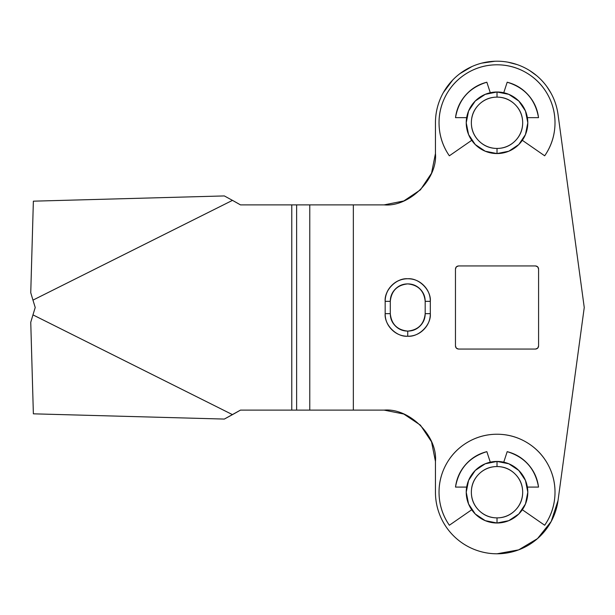 <?xml version="1.0" encoding="UTF-8"?>
<svg xmlns="http://www.w3.org/2000/svg" width="615" height="615" viewBox="0 0 615 615"><rect width="100%" height="100%" fill="white"/><g stroke="black" fill="none" stroke-linecap="round" stroke-linejoin="round"><path stroke-width="0.92" d="M423.704 329.625C428.109 325.212 430.316 319.892 430.316 313.658L425.188 313.658L430.316 313.658C431.33 324.828 418.907 337.243 407.737 336.236L407.737 331.101C418.262 329.994 424.073 324.182 425.188 313.658L425.188 301.342C425.188 296.522 423.481 292.409 420.076 289.004C416.67 285.598 412.557 283.899 407.737 283.899C402.925 283.899 398.812 285.598 395.407 289.004C392.001 292.409 390.294 296.522 390.294 301.342L390.294 313.658C390.294 318.478 392.001 322.591 395.407 325.996C398.812 329.402 402.925 331.101 407.737 331.101C412.557 331.101 416.67 329.402 420.076 325.996C423.481 322.591 425.188 318.478 425.188 313.658L425.188 301.342C424.073 290.818 418.262 285.006 407.737 283.899C397.221 285.006 391.401 290.818 390.294 301.342L385.167 301.342C385.167 295.108 387.365 289.788 391.778 285.375C396.183 280.97 401.503 278.764 407.737 278.764C413.972 278.764 419.299 280.97 423.704 285.375C428.109 289.788 430.316 295.108 430.316 301.342L430.316 313.658C430.316 319.892 428.109 325.212 423.704 329.625C419.299 334.03 413.972 336.236 407.737 336.236C401.503 336.236 396.183 334.03 391.778 329.625C387.365 325.212 385.167 319.892 385.167 313.658L385.167 301.342A22.578 22.578 0 0 1 407.737 278.764M497.02 148.438A25.653 25.653 0 0 1 471.367 122.777A25.653 25.653 0 0 1 497.02 97.124L497.02 91.996A30.788 30.788 0 0 0 466.232 122.777A30.788 30.788 0 0 0 497.02 153.566L497.02 148.438L497.02 153.566A30.788 30.788 0 0 1 466.232 122.777A30.788 30.788 0 0 1 497.02 91.996L508.805 94.341L518.791 101.014L525.464 111L527.808 122.777L525.464 134.562L518.791 144.548L508.805 151.221L497.02 153.566L485.243 151.221L475.249 144.548L468.576 134.562L466.232 122.777L468.576 111L475.249 101.014L485.243 94.341L497.02 91.996A30.788 30.788 0 0 1 527.808 122.777A30.788 30.788 0 0 1 497.02 153.566A30.788 30.788 0 0 0 527.808 122.777A30.788 30.788 0 0 0 497.02 91.996L497.02 97.124A25.653 25.653 0 0 1 522.673 122.777A25.653 25.653 0 0 1 497.02 148.438C504.108 148.438 510.15 145.932 515.162 140.92C520.175 135.915 522.673 129.865 522.673 122.777C522.673 115.697 520.175 109.647 515.162 104.642C510.15 99.63 504.108 97.124 497.02 97.124C489.94 97.124 483.89 99.63 478.877 104.642C473.873 109.647 471.367 115.697 471.367 122.777C471.367 129.865 473.873 135.915 478.877 140.92C483.89 145.932 489.94 148.438 497.02 148.438M497.02 466.562A25.653 25.653 0 0 1 522.673 492.223A25.653 25.653 0 0 1 497.02 517.876L497.02 523.004A30.788 30.788 0 0 0 527.808 492.223A30.788 30.788 0 0 0 497.02 461.435L497.02 466.562L497.02 461.435A30.788 30.788 0 0 1 527.808 492.223A30.788 30.788 0 0 1 497.02 523.004L485.243 520.659L475.249 513.986L468.576 504L466.232 492.223L468.576 480.438L475.249 470.452L485.243 463.779L497.02 461.435L508.805 463.779L518.791 470.452L525.464 480.438L527.808 492.223L525.464 504L518.791 513.986L508.805 520.659L497.02 523.004A30.788 30.788 0 0 1 466.232 492.223A30.788 30.788 0 0 1 497.02 461.435A30.788 30.788 0 0 0 466.232 492.223A30.788 30.788 0 0 0 497.02 523.004L497.02 517.876A25.653 25.653 0 0 1 471.367 492.223A25.653 25.653 0 0 1 497.02 466.562C489.94 466.562 483.89 469.068 478.877 474.08C473.873 479.085 471.367 485.135 471.367 492.223C471.367 499.303 473.873 505.353 478.877 510.358C483.89 515.37 489.94 517.876 497.02 517.876C504.108 517.876 510.15 515.37 515.162 510.358C520.175 505.353 522.673 499.303 522.673 492.223C522.673 485.135 520.175 479.085 515.162 474.08C510.15 469.068 504.108 466.562 497.02 466.562M518.653 549.871L497.02 553.792A61.577 61.577 0 0 1 435.451 492.223C435.451 500.387 437.011 508.236 440.132 515.785C443.261 523.327 447.712 529.984 453.486 535.757C459.259 541.531 465.916 545.982 473.458 549.103C480.999 552.232 488.856 553.792 497.02 553.792L518.653 549.871L537.525 538.594L551.232 521.412L558.036 500.51L584.25 307.5L558.036 114.49C556.982 106.756 554.553 99.484 550.732 92.681C546.92 85.869 541.984 79.996 535.934 75.061C529.884 70.133 523.142 66.482 515.708 64.114C508.267 61.746 500.656 60.824 492.869 61.346C485.081 61.877 477.663 63.814 470.613 67.158C463.556 70.51 457.368 75.03 452.04 80.734C446.705 86.438 442.608 92.919 439.748 100.183C436.881 107.441 435.451 114.974 435.451 122.777L435.451 153.566L431.546 173.199L420.422 189.851L403.771 200.974L384.137 204.88L353.348 204.88L353.348 410.12L384.137 410.12L403.771 414.026L420.422 425.149L431.546 441.801L435.451 461.435L435.451 492.223L435.451 461.435C437.742 436.043 409.521 407.83 384.137 410.12L403.771 414.026M538.586 345.984L537.679 348.159L535.504 349.059L458.536 349.059L456.361 348.159L455.461 345.984L455.461 269.016L456.361 266.841L458.536 265.941L535.504 265.941L537.679 266.841L538.586 269.016L538.586 345.984C538.386 347.836 537.364 348.866 535.504 349.059L537.679 348.159L538.586 345.984L538.586 269.016L537.679 266.841L535.504 265.941L458.536 265.941L456.361 266.841L455.461 269.016L455.461 345.984L456.361 348.159L458.536 349.059L535.504 349.059M440.132 99.215C437.011 106.764 435.451 114.613 435.451 122.777L435.451 153.566C437.742 178.957 409.521 207.17 384.137 204.88L403.771 200.974M431.546 173.199L435.451 153.581M443.361 92.573L452.771 79.965M459.836 73.692L472.059 66.489M481.599 63.16L494.998 61.239M507.805 62.153L517.146 64.59M529.415 70.402L536.718 75.707M546.958 86.746L550.979 93.119M558.036 114.482L558.036 114.49A61.577 61.577 0 0 0 492.869 61.346A61.577 61.577 0 0 0 435.451 122.777M435.451 461.411L431.546 441.801M385.167 313.658L390.294 313.658L385.167 313.658L385.167 301.342L390.294 301.342L390.294 313.658C391.401 324.182 397.221 329.994 407.737 331.101L407.737 336.236C396.567 337.243 384.152 324.828 385.167 313.658C385.167 319.892 387.365 325.212 391.778 329.625M384.137 204.88L240.465 204.88L291.779 204.88L291.779 410.12L384.137 410.12M30.75 322.275L33.371 413.826L30.75 322.275L32.964 314.88L232.478 414.633A571.174 571.174 0 0 0 240.465 410.12L291.779 410.12L240.465 410.12L224.337 419.069L33.371 413.826L224.337 419.069L232.478 414.633L32.964 314.88L30.75 322.275L32.964 314.88A1340.392 1340.392 0 0 1 35.224 307.5A1340.392 1340.392 0 0 1 32.964 300.12L30.75 292.725L32.964 300.12L232.478 200.367L224.337 195.931L232.478 200.367A571.174 571.174 0 0 1 240.465 204.88L232.478 200.367L32.964 300.12L30.75 292.725L33.371 201.174L224.337 195.931L232.478 200.367M497.02 553.792A61.577 61.577 0 0 0 558.036 500.51L584.25 307.5L558.036 114.49M458.536 349.059C456.684 348.866 455.654 347.836 455.461 345.984M455.461 269.016C455.654 267.164 456.684 266.134 458.536 265.941M535.504 265.941C537.364 266.134 538.386 267.164 538.586 269.016M32.964 314.88L35.224 307.5L32.964 300.12M224.337 195.931L33.371 201.174L30.75 292.725M232.478 414.633L224.337 419.069M296.622 410.12L296.622 204.88L309.776 204.88L309.776 410.12L291.779 410.12L291.779 204.88L296.622 204.88L296.622 410.12M430.316 313.658L430.316 301.342L425.188 301.342L430.316 301.342C431.33 290.172 418.907 277.757 407.737 278.764C396.567 277.757 384.152 290.172 385.167 301.342M309.776 410.12L353.348 410.12L353.348 204.88L309.776 204.88L309.776 410.12M449.357 525.241A57.979 57.979 0 0 1 497.02 434.236A57.979 57.979 0 0 1 544.682 525.241L522.335 509.758L544.682 525.241C550.825 516.377 554.23 506.56 554.891 495.798C555.56 485.027 553.385 474.872 548.388 465.317C543.383 455.761 536.265 448.197 527.04 442.615C517.815 437.027 507.805 434.236 497.02 434.236C486.234 434.236 476.233 437.027 467 442.615C457.775 448.197 450.664 455.761 445.66 465.317C440.655 474.872 438.487 485.027 439.148 495.798C439.817 506.56 443.215 516.377 449.357 525.241L471.713 509.758L449.357 525.241M455.515 487.088C456.576 478.516 459.974 470.99 465.693 464.517C459.974 470.99 456.576 478.516 455.515 487.088L466.662 487.088L455.515 487.088C458.736 468.891 469.184 457.083 486.849 451.656L490.286 462.173L486.849 451.656C478.47 453.755 471.421 458.044 465.693 464.517C471.421 458.044 478.47 453.755 486.849 451.656M527.386 487.088L538.525 487.088L527.386 487.088M507.191 451.656C515.57 453.755 522.627 458.044 528.346 464.517C522.627 458.044 515.57 453.755 507.191 451.656L503.754 462.173L507.191 451.656C524.856 457.083 535.304 468.891 538.525 487.088C537.464 478.516 534.074 470.99 528.346 464.517C534.074 470.99 537.464 478.516 538.525 487.088M449.357 155.803A57.979 57.979 0 0 1 497.02 64.798A57.979 57.979 0 0 1 544.682 155.803L522.335 140.32L544.682 155.803C550.825 146.939 554.23 137.122 554.891 126.359C555.56 115.589 553.385 105.434 548.388 95.879C543.383 86.323 536.265 78.758 527.04 73.177C517.815 67.589 507.805 64.798 497.02 64.798C486.234 64.798 476.233 67.589 467 73.177C457.775 78.758 450.664 86.323 445.66 95.879C440.655 105.434 438.487 115.589 439.148 126.359C439.817 137.122 443.215 146.939 449.357 155.803L471.713 140.32L449.357 155.803M455.515 117.65C456.576 109.078 459.974 101.552 465.693 95.079C459.974 101.552 456.576 109.078 455.515 117.65L466.662 117.65L455.515 117.65C458.736 99.453 469.184 87.638 486.849 82.218L490.286 92.734L486.849 82.218C478.47 84.317 471.421 88.606 465.693 95.079C471.421 88.606 478.47 84.317 486.849 82.218M527.386 117.65L538.525 117.65L527.386 117.65M507.191 82.218C515.57 84.317 522.627 88.606 528.346 95.079C522.627 88.606 515.57 84.317 507.191 82.218L503.754 92.734L507.191 82.218C524.856 87.638 535.304 99.453 538.525 117.65C537.464 109.078 534.074 101.552 528.346 95.079C534.074 101.552 537.464 109.078 538.525 117.65"/></g></svg>
